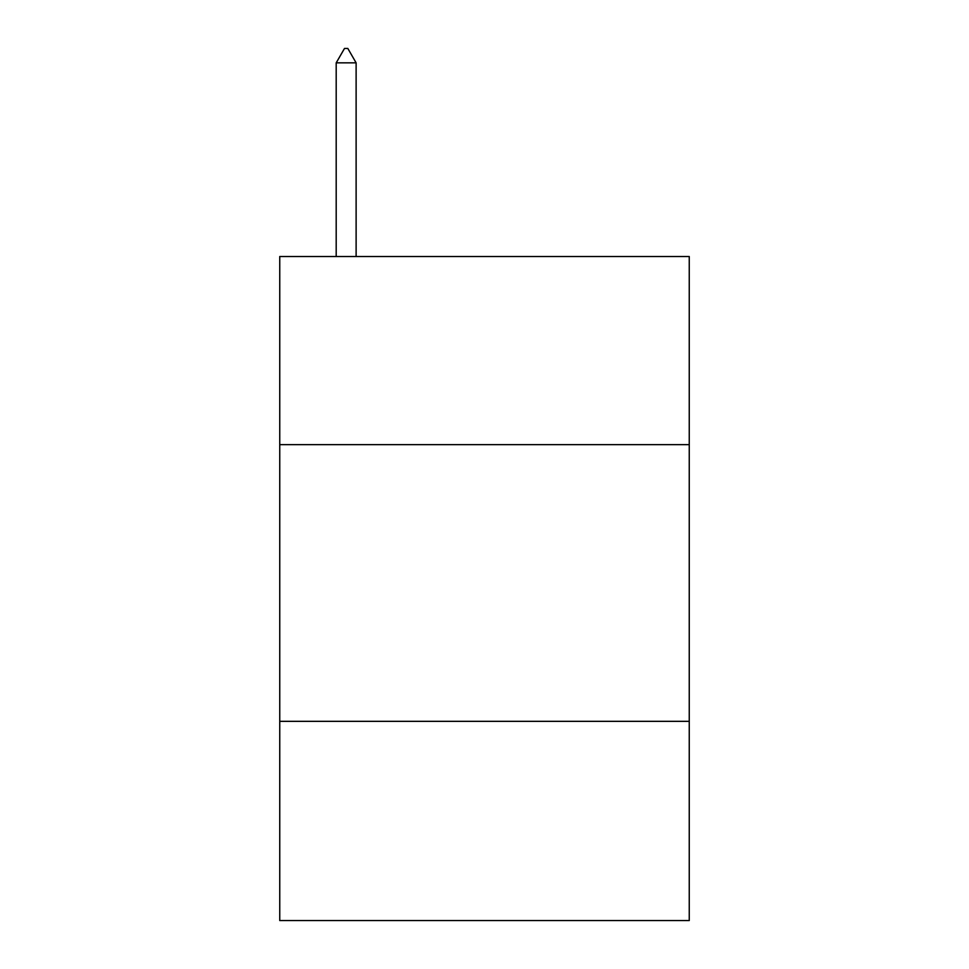 <?xml version="1.0" encoding="UTF-8"?>
<svg xmlns="http://www.w3.org/2000/svg" width="969" height="969" viewBox="0 0 969 969"><rect width="100%" height="100%" fill="white"/><g stroke="black" fill="none" stroke-linecap="round" stroke-linejoin="round"><path stroke-width="1.45" d="M689.25 444.662L689.25 256.519L279.75 256.519L279.75 444.662L689.25 444.662L689.25 920.55L279.75 920.55L279.75 444.662M689.25 721.336L279.75 721.336M356.12 62.84L347.823 48.45L344.504 48.45L336.195 62.84L356.12 62.84L356.12 256.519M336.195 62.84L336.195 256.519"/></g></svg>

